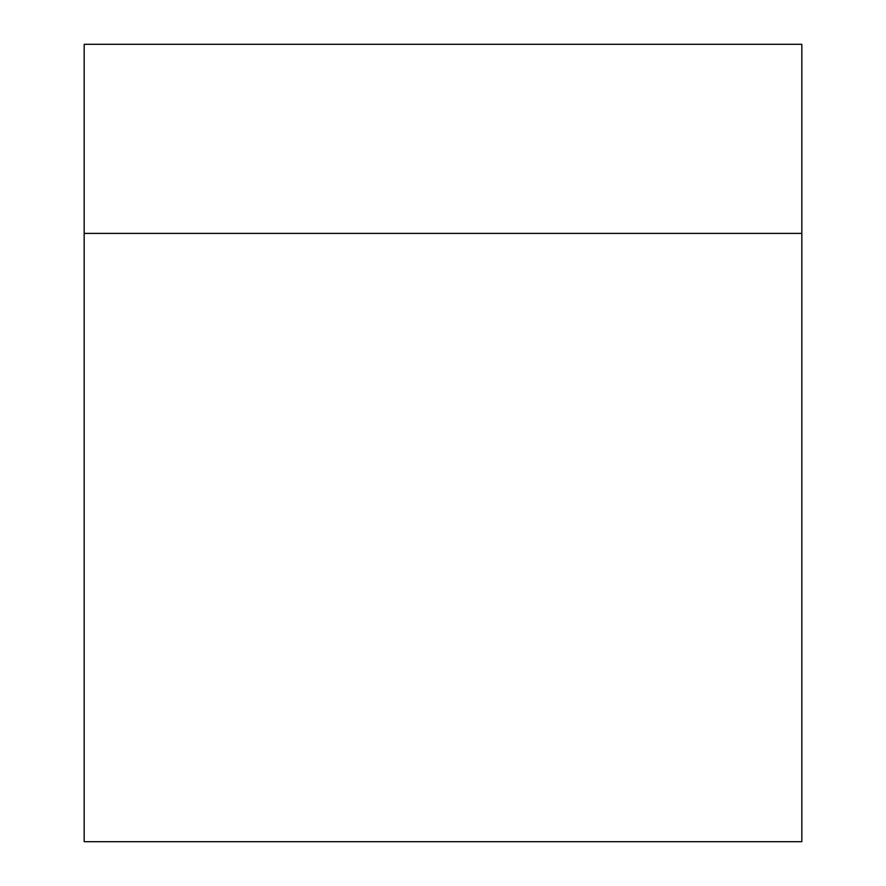 <?xml version="1.0" encoding="UTF-8"?>
<svg xmlns="http://www.w3.org/2000/svg" width="886" height="886" viewBox="0 0 886 886"><rect width="100%" height="100%" fill="white"/><g stroke="black" fill="none" stroke-linecap="round" stroke-linejoin="round"><path stroke-width="1.33" d="M84.17 233.395L84.17 44.3L801.83 44.3L801.83 841.7L84.17 841.7L84.17 233.395L801.83 233.395"/></g></svg>
